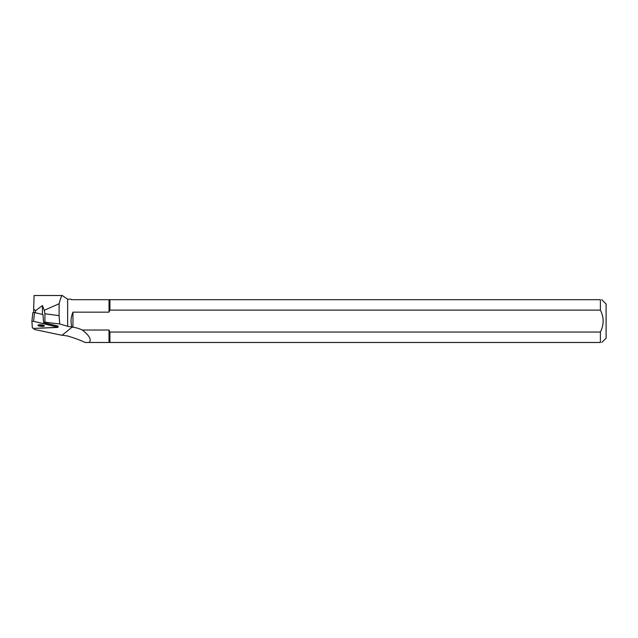 <?xml version="1.0" encoding="UTF-8"?>
<svg xmlns="http://www.w3.org/2000/svg" width="638" height="638" viewBox="0 0 638 638"><rect width="100%" height="100%" fill="white"/><g stroke="black" fill="none" stroke-linecap="round" stroke-linejoin="round"><path stroke-width="0.96" d="M32.857 312.62L31.9 321.361L32.363 328.02L34.069 328.418L58.026 327.27L33.575 321.305L31.9 321.361L32.857 312.62L34.532 312.564L42.977 314.566L43.623 322.629L44.923 322.198L59.701 323.968L59.095 315.619L44.923 313.792L44.293 310.275L59.095 303.752C60.506 298.417 61.551 295.665 62.229 295.514L67.652 299.19L67.652 326.313L59.701 323.968M39.492 324.75A3.222 0.774 -173.8 0 0 37.929 325.236A3.222 0.774 -173.8 0 0 41.055 326.353A3.222 0.774 -173.8 0 0 44.349 325.938A3.222 0.774 -173.8 0 0 42.754 325.085A3.222 0.774 -173.8 0 0 39.492 324.75M34.149 328.418L34.221 329.423L61.033 335.102L67.652 335.987C75.029 338.22 80.843 340.389 85.101 342.486L89.24 342.486C91.633 339.607 89.32 335.452 82.302 330.021L109.018 330.021L109.018 342.486L85.101 342.486M44.293 310.275L42.427 305.546L42.427 314.43M42.427 305.546L35.417 310.794L35.417 312.772M35.417 310.794L33.662 308.967L33.662 312.445M59.095 315.619L59.095 303.752M82.302 330.021A33.208 31.382 -39.1 0 0 72.963 327.222L67.652 326.313M57.643 325.954L57.595 326.409L58.138 326.241L57.564 325.93L43.623 322.629M44.923 313.792L44.923 322.198M33.662 308.967L34.093 295.514L62.229 295.514L34.117 295.514M71.815 326.8C70.523 321.783 70.906 316.911 72.963 312.157L109.018 312.157L109.018 299.693L71.576 299.693L71.073 299.19L67.652 299.19M109.919 332.055L109.919 342.486L600.39 342.486C602.248 342.486 602.248 342.486 600.39 342.486L600.39 332.055L109.919 332.055L109.018 330.021M109.919 342.486L109.018 342.486M72.963 327.222L72.963 312.157M109.018 312.157L109.919 310.124L600.39 310.124C604.058 317.413 604.058 324.718 600.39 332.055M600.39 310.124L600.39 299.693L109.919 299.693L109.919 310.124M601.801 299.693L606.1 303.991L606.1 338.188L601.801 342.486M600.39 299.693C602.248 299.693 602.248 299.693 600.39 299.693M109.018 299.693L109.919 299.693M38.83 324.814A3.222 0.774 -173.8 0 0 43.567 325.332M34.069 328.418L57.484 327.438L57.444 326.967L33.575 321.305L31.9 321.377L32.363 328.02L34.069 328.418M34.532 312.564L33.575 321.305M57.444 326.967L57.564 325.93M62.149 335.205L72.277 326.967M58.138 326.241L58.026 327.27"/></g></svg>
